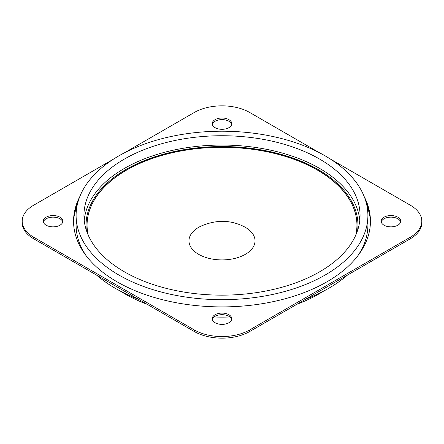 <?xml version="1.0" encoding="UTF-8"?>
<svg xmlns="http://www.w3.org/2000/svg" width="444" height="444" viewBox="0 0 444 444"><rect width="100%" height="100%" fill="white"/><g stroke="black" fill="none" stroke-linecap="round" stroke-linejoin="round"><path stroke-width="0.67" d="M120.452 291.153A137.085 79.143 0 0 0 147.103 304.279M214.091 317.005A137.085 79.143 0 0 0 229.909 317.005M296.897 304.279A137.085 79.143 0 0 0 323.548 291.153M96.503 275.064A150.793 87.057 0 0 0 138.395 299.25M305.605 299.25A150.793 87.057 0 0 0 347.497 275.064M231.696 319.536A9.79 5.655 0 0 0 225.097 314.974A9.79 5.655 0 0 0 215.074 316.339A9.79 5.655 0 0 0 212.304 319.536M62.754 222A9.79 5.655 0 0 0 56.155 217.438A9.79 5.655 0 0 0 46.137 218.803A9.79 5.655 0 0 0 43.368 222M231.696 124.464A9.79 5.655 0 0 0 225.097 119.897A9.79 5.655 0 0 0 215.074 121.262A9.79 5.655 0 0 0 212.304 124.464M400.632 222A9.79 5.655 0 0 0 394.039 217.438A9.79 5.655 0 0 0 384.016 218.803A9.79 5.655 0 0 0 381.246 222M410.328 238.789A39.166 22.611 0 0 0 421.8 222.799L421.8 221.201A39.166 22.611 180 0 1 410.328 237.19L410.328 238.789L249.695 331.529L249.695 329.931L410.328 237.19M33.672 238.789L33.672 237.19A39.166 22.611 180 0 1 22.2 221.201L22.2 222.799A39.166 22.611 0 0 0 33.672 238.789L194.306 331.529A39.166 22.611 0 0 0 249.695 331.529M228.926 322.738A9.79 5.655 180 0 1 218.254 323.959A9.79 5.655 180 0 1 212.21 318.736A9.79 5.655 180 0 1 222 313.087A9.79 5.655 180 0 1 231.79 318.736A9.79 5.655 180 0 1 228.926 322.738M59.984 225.197A9.79 5.655 180 0 1 49.312 226.423A9.79 5.655 180 0 1 43.268 221.201A9.79 5.655 180 0 1 53.058 215.545A9.79 5.655 180 0 1 62.848 221.201A9.79 5.655 180 0 1 59.984 225.197M228.926 127.661A9.79 5.655 180 0 1 218.254 128.888A9.79 5.655 180 0 1 212.21 123.665A9.79 5.655 180 0 1 222 118.01A9.79 5.655 180 0 1 231.79 123.665A9.79 5.655 180 0 1 228.926 127.661M397.863 225.197A9.79 5.655 180 0 1 387.196 226.423A9.79 5.655 180 0 1 381.152 221.201A9.79 5.655 180 0 1 390.942 215.545A9.79 5.655 180 0 1 400.732 221.201A9.79 5.655 180 0 1 397.863 225.197M330.369 159.046L410.328 205.211A39.166 22.611 180 0 1 421.8 221.201M319.68 152.875L249.695 112.471A39.166 22.611 180 0 0 194.306 112.471L124.32 152.875M113.631 159.046L33.672 205.211A39.166 22.611 180 0 0 22.2 221.201M33.672 237.19L194.306 329.931L194.306 331.529M249.695 329.931A39.166 22.611 180 0 1 194.306 329.931M79.792 196.625A148.446 85.703 0 0 0 73.554 221.201A148.446 85.703 0 0 0 117.033 281.801A148.446 85.703 0 0 0 278.804 300.377A148.446 85.703 0 0 0 370.446 221.201A148.446 85.703 0 0 0 364.208 196.625M73.565 222A148.446 85.703 180 0 1 77.933 202.142M366.067 202.142A148.446 85.703 180 0 1 370.435 222M76.984 206.21A148.64 85.814 0 0 0 73.66 219.586M370.34 219.586A148.64 85.814 0 0 0 367.016 206.21M86.086 255.661A145.898 84.232 180 0 1 76.102 225.036L76.102 215.445A145.898 84.232 180 0 1 222 131.213A145.898 84.232 180 0 1 367.898 215.445A145.898 84.232 180 0 1 277.833 293.268A145.898 84.232 180 0 1 118.837 275.008A145.898 84.232 180 0 1 76.102 215.445M367.898 215.445L367.898 225.036A145.898 84.232 180 0 1 357.914 255.661M124.376 271.806A138.062 79.709 0 0 0 274.836 289.088A138.062 79.709 0 0 0 360.062 215.445A138.062 79.709 0 0 0 222 135.731A138.062 79.709 0 0 0 83.938 215.445A138.062 79.709 0 0 0 124.376 271.806M359.812 220.241A138.062 79.709 0 0 0 358.752 214.064A138.062 79.709 0 0 0 358.713 213.908M85.287 213.908A138.062 79.709 0 0 0 85.248 214.064A138.062 79.709 0 0 0 84.188 220.241M359.79 220.457A137.99 79.665 0 0 0 358.674 213.758A137.99 79.665 0 0 0 319.575 168.393A137.99 79.665 0 0 0 178.116 149.195A137.99 79.665 0 0 0 85.326 213.758A137.99 79.665 0 0 0 84.21 220.457M357.636 230.331A135.947 78.488 0 0 0 318.126 169.541A135.947 78.488 0 0 0 165.767 153.58A135.947 78.488 0 0 0 86.364 230.331M355.799 235.098A134.932 77.9 0 0 0 356.932 225.036A134.932 77.9 0 0 0 317.41 169.952A134.932 77.9 0 0 0 170.363 153.069A134.932 77.9 0 0 0 87.068 225.036A134.932 77.9 0 0 0 88.201 235.098M87.068 225.114A134.932 77.9 180 0 1 170.424 153.208A134.932 77.9 180 0 1 317.41 170.108A134.932 77.9 180 0 1 356.932 225.114M198.64 254.323A33.034 19.075 180 0 1 200.682 226.268C215.54 219.736 229.753 219.736 243.318 226.268A33.034 19.075 180 0 1 246.32 253.746A33.034 19.075 180 0 1 198.64 254.323M85.326 213.758L85.248 214.064M358.674 213.758L358.752 214.064"/></g></svg>
